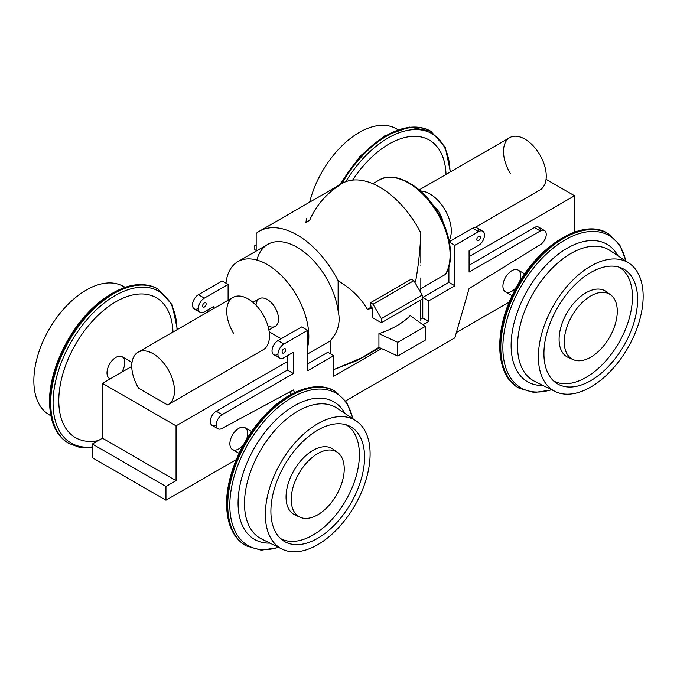 <?xml version="1.0" encoding="UTF-8"?>
<svg xmlns="http://www.w3.org/2000/svg" width="677" height="677" viewBox="0 0 677 677"><rect width="100%" height="100%" fill="white"/><g stroke="black" fill="none" stroke-linecap="round" stroke-linejoin="round"><path stroke-width="1.02" d="M202.575 306.004A2.522 1.456 -60 0 1 203.675 303.474A2.522 1.456 -60 0 1 205.613 302.797A2.522 1.456 -60 0 1 205.613 305.708A2.522 1.456 -60 0 1 203.092 307.163A2.522 1.456 -60 0 1 202.575 306.004A2.522 1.456 -60 0 1 205.241 302.687A2.522 1.456 -60 0 1 205.241 306.249A2.522 1.456 -60 0 1 202.575 306.004M277.959 354.325A8.395 4.849 120 0 1 272.019 350.898A8.395 4.849 120 0 1 277.959 340.616A8.395 4.849 120 0 0 272.476 348.012A8.395 4.849 120 0 0 273.762 354.74L279.694 358.167A8.395 4.849 120 0 1 278.408 351.439A8.395 4.849 120 0 1 283.891 344.043L277.959 340.616L301.697 326.915L277.959 340.616L283.891 344.043L307.637 330.342L301.697 326.915L307.637 330.342L307.637 370.776L333.753 355.696L327.812 352.268L333.753 355.696L333.753 376.26L381.65 348.604L333.753 376.26L333.753 355.696L307.637 370.776L307.637 330.342L283.891 344.043A8.395 4.849 120 0 0 277.959 354.325A8.395 4.849 120 0 0 283.891 357.752L293.386 352.268L293.386 373.518L287.454 370.091L287.454 355.696L287.454 361.526L176.054 425.841L176.054 480.67L102.447 438.18L92.36 444.002L102.447 438.18L176.054 480.67L165.958 486.501L92.36 444.002L92.36 457.711L92.36 444.002L165.958 486.501L165.958 500.21L92.36 457.711L165.958 500.21L236.298 459.598L165.958 500.21L165.958 486.501L176.054 480.67L176.054 425.841L102.447 383.343L131.753 366.426L102.447 383.343L176.054 425.841L287.454 361.526L287.454 370.091L216.225 411.218A8.395 4.849 120 0 0 210.293 421.382A8.395 4.849 120 0 0 216.031 425.029M281.217 338.737L269.175 331.781L281.217 338.737M168.226 404.592A30.22 17.45 -120 0 1 167.583 404.939L138.658 388.234L167.583 404.939A30.22 17.45 -120 0 0 168.438 370.065A30.22 17.45 -120 0 0 137.795 352.378A30.22 17.45 -120 0 0 138.658 388.234A30.22 17.45 -120 0 1 138.006 352.252L232.981 297.423A30.22 17.45 -120 0 1 263.201 314.873A30.22 17.45 -120 0 1 263.201 349.764L168.226 404.592A30.22 17.45 -120 0 0 168.226 369.701A30.22 17.45 -120 0 0 138.006 352.252M237.889 261.627A58.764 33.926 -120 0 0 225.991 283.206A58.764 33.926 -120 0 1 274.591 269.514A58.764 33.926 -120 0 1 307.637 347.208A58.764 33.926 -120 0 0 287.649 282.47A58.764 33.926 -120 0 0 237.889 261.627L267.762 244.38A58.764 33.926 -120 0 1 309.795 256.879A58.764 33.926 -120 0 1 338.119 310.98L338.119 280.718C351.405 288.817 361.146 298.362 367.332 309.338L371.055 307.189L372.604 308.077A82.332 47.534 180 0 1 367.332 309.338C361.146 298.362 351.405 288.817 338.119 280.718A75.553 43.616 60 0 0 256.168 233.404A75.553 43.616 60 0 1 259.367 231.212A75.553 43.616 60 0 1 338.119 280.718L338.119 310.98C340.776 322.024 338.136 332.018 330.19 340.963L307.637 353.978L330.19 340.963L330.19 353.639L330.19 340.963C338.136 332.018 340.776 322.024 338.119 310.98A58.764 33.926 -120 0 0 298.921 248.366A58.764 33.926 -120 0 0 256.905 260.07M327.812 352.268L307.637 363.921L327.812 352.268M420.832 319.129L422.786 318.004L422.786 297.44L448.902 282.36L448.902 268.312L448.318 268.651L448.902 268.312L448.902 266.84L448.902 282.36L422.786 297.44L422.786 318.004L420.832 319.129M446.118 273.313L445.788 273.999M445.339 274.473L420.832 288.63L445.339 274.473A58.764 33.926 -120 0 0 433.153 206.519A58.764 33.926 -120 0 0 379.162 180.065A58.764 33.926 -120 0 1 433.153 206.519A58.764 33.926 -120 0 1 445.339 274.473L445.813 273.965C454.716 260.273 450.814 232.363 436.445 210.183C420.519 184.144 393.582 170.663 379.162 180.065L372.875 183.695M420.409 288.867L420.409 291.956M420.409 300.182L420.409 318.275M306.529 218.671A75.553 43.616 60 0 0 305.945 222.437L309.668 220.287C315.854 206.011 325.595 194.46 338.881 185.65A75.553 43.616 60 0 1 420.832 232.964L420.832 233.937L420.832 232.964C420.214 249.094 418.479 265.257 415.619 281.463L414.671 282.013L415.619 281.463C418.479 265.257 420.214 249.094 420.832 232.964L420.832 263.226M259.367 231.212L342.08 183.459A75.553 43.616 60 0 1 420.832 232.964M371.055 307.189A75.553 43.616 -120 0 0 370.471 302.737L373.044 304.227L381.354 318.622L381.354 322.734L372.604 317.674L372.604 308.077A82.332 47.534 180 0 1 367.332 309.338L371.055 307.189A75.553 43.616 -120 0 0 370.471 302.737L373.044 304.227L381.354 318.622L381.354 322.734L372.604 317.674L372.604 308.077L371.055 307.189M411.311 279.161L370.471 302.737L411.311 279.161L413.884 280.65L422.194 295.037L422.194 299.149L381.354 322.734L422.194 299.149L422.194 295.037L381.354 318.622L422.194 295.037L413.884 280.65L373.044 304.227L413.884 280.65L411.311 279.161M363.625 356.991L333.753 369.591L357.075 360.579L378.925 347.352L378.925 333.643A82.332 47.534 0 0 0 410.228 315.567A82.332 47.534 0 0 1 378.925 333.643L397.754 342.325L425.266 326.441L410.228 315.567L425.266 326.441L397.754 342.325L378.925 333.643L378.925 347.352L397.754 356.034L425.266 340.15L425.266 326.441L425.266 340.15L397.754 356.034L397.754 342.325L397.754 356.034L378.925 347.352L363.625 356.991L379.704 347.707M420.832 265.342L420.832 264.893M414.942 282.478A82.332 47.534 0 0 0 415.619 281.463A82.332 47.534 0 0 1 414.942 282.478M289.781 391.915L290.89 394.488L289.781 391.915M456.383 332.534L509.341 301.959L456.383 332.534M574.553 232.076L574.553 195.771L469.085 256.659L574.553 195.771L546.06 179.32L574.553 195.771L574.553 232.076M469.085 265.223L534.381 227.531A8.395 4.849 -60 0 1 540.314 230.959L534.381 227.531A8.395 4.849 -60 0 1 538.579 227.117L544.511 230.544A8.395 4.849 -60 0 1 545.831 237.145A8.395 4.849 -60 0 1 540.508 244.549L469.085 288.529L454.842 337.882L345.676 400.902L454.842 337.882L469.085 288.529L540.508 244.549A8.395 4.849 -60 0 0 546.246 234.267A8.395 4.849 -60 0 0 540.314 230.959L534.381 227.531L469.085 265.223M516.678 286.803A12.592 7.269 -60 0 1 511.82 291.271A12.592 7.269 -60 0 1 503.079 284.069A12.592 7.269 -60 0 1 515.163 269.531A12.592 7.269 -60 0 1 519.284 282.292M246.242 439.932A12.592 7.269 120 0 0 242.121 427.17A12.592 7.269 120 0 0 230.045 441.709A12.592 7.269 120 0 0 238.778 448.91A12.592 7.269 120 0 0 243.635 444.442M512.117 295.705L505.524 291.897A12.592 7.269 -60 0 1 505.524 277.358A12.592 7.269 -60 0 1 518.117 270.089L524.709 273.889M617.28 311.268A37.489 21.647 120 0 0 577.515 307.713A37.489 21.647 120 0 0 577.515 360.731A37.489 21.647 120 0 0 617.28 311.268A37.489 21.647 120 0 0 610.637 294.833A37.489 21.647 120 0 0 572.023 315.744A37.489 21.647 120 0 0 573.216 359.648A37.489 21.647 120 0 0 601.667 348.181A37.489 21.647 120 0 0 617.28 311.268M610.637 294.833L606.203 291.592A38.081 21.986 120 0 0 566.979 312.833A38.081 21.986 120 0 0 568.198 357.422L573.216 359.648M632.436 297.025A65.652 37.904 120 0 0 619.176 267.17A65.652 37.904 120 0 1 632.436 297.025A65.652 37.904 120 0 1 604.002 362.864A65.652 37.904 120 0 1 553.532 380.872A65.652 37.904 120 0 0 604.002 362.864A65.652 37.904 120 0 0 632.436 297.025M608.268 293.471A38.081 21.986 120 0 0 566.979 312.833A38.081 21.986 120 0 0 570.855 358.277M637.599 299.53A66.236 38.242 120 0 0 621.774 268.134A66.236 38.242 120 0 0 557.645 307.451A66.236 38.242 120 0 0 555.665 382.64A66.236 38.242 120 0 0 607.345 367.577A66.236 38.242 120 0 0 637.599 299.53A66.236 38.242 120 0 0 567.351 293.251A66.236 38.242 120 0 0 567.351 386.922A66.236 38.242 120 0 0 637.599 299.53M643.15 296.323A74.081 42.769 120 0 0 564.576 289.307A74.081 42.769 120 0 0 564.576 394.073A74.081 42.769 120 0 0 643.15 296.323A74.081 42.769 120 0 0 629.153 263.251A74.081 42.769 120 0 0 553.727 305.183A74.081 42.769 120 0 0 555.123 391.475A74.081 42.769 120 0 0 611.703 369.921A74.081 42.769 120 0 0 643.15 296.323M610.104 250.558A75.553 43.616 120 0 0 533.18 293.327A75.553 43.616 120 0 0 534.61 381.32A75.553 43.616 120 0 1 533.18 293.327A75.553 43.616 120 0 1 610.104 250.558L629.153 263.251M617.906 255.762A79.404 45.85 120 0 0 527.569 290.078A79.404 45.85 120 0 0 543.013 385.484A79.404 45.85 120 0 1 527.569 290.078A79.404 45.85 120 0 1 617.906 255.762M625.768 260.992A87.968 50.792 120 0 0 560.505 242.73A87.968 50.792 120 0 0 503.028 342.283A87.968 50.792 120 0 0 551.476 389.673A87.968 50.792 120 0 1 503.028 342.283A87.968 50.792 120 0 1 560.505 242.73A87.968 50.792 120 0 1 625.768 260.992M626.115 261.22L619.658 244.651L607.819 233.438A89.186 51.494 120 0 0 518.641 284.924A89.186 51.494 120 0 0 518.641 387.904L519.251 388.26A89.186 51.494 120 0 1 519.251 285.279A89.186 51.494 120 0 1 608.428 233.785A89.186 51.494 120 0 0 519.251 285.279A89.186 51.494 120 0 0 519.251 388.26L534.271 392.55L551.848 389.85M607.819 233.438A89.186 51.494 120 0 0 518.641 284.924A89.186 51.494 120 0 0 518.641 387.904C495.53 375.82 493.186 331.645 513.97 291.905C536.159 246.14 582.973 217.199 607.819 233.438M482.777 231.229A8.395 4.849 -60 0 0 478.58 231.644L454.842 245.353L449.401 242.205L454.842 245.353L454.842 285.787L448.902 282.36L454.842 285.787L428.719 300.867L422.786 297.44L428.719 300.867L428.719 321.431L422.786 318.004L428.719 321.431L422.947 324.765L428.719 321.431L428.719 300.867L454.842 285.787L454.842 245.353L478.58 231.644L472.648 228.217L449.3 241.697L472.648 228.217A8.395 4.849 -60 0 1 478.58 231.644L472.648 228.217A8.395 4.849 -60 0 1 476.845 227.802L482.777 231.229A8.395 4.849 -60 0 1 484.063 237.949A8.395 4.849 -60 0 1 478.58 245.353L469.085 250.837L469.085 272.078L540.314 230.959A8.395 4.849 -60 0 1 544.511 230.544M480.365 237.466A2.522 1.456 120 0 0 479.841 236.315A2.522 1.456 120 0 0 477.327 237.771A2.522 1.456 120 0 0 477.327 240.673A2.522 1.456 120 0 0 479.265 240.005A2.522 1.456 120 0 0 480.365 237.466A2.522 1.456 120 0 0 477.691 237.229A2.522 1.456 120 0 0 477.691 240.792A2.522 1.456 120 0 0 480.365 237.466M478.58 231.644A8.395 4.849 -60 0 1 484.52 235.071A8.395 4.849 -60 0 1 478.58 245.353L469.085 250.837L469.085 272.078L540.314 230.959M279.694 358.167A8.395 4.849 120 0 0 283.891 357.752L293.386 352.268L293.386 373.518L222.158 414.637A8.395 4.849 120 0 0 216.225 424.809A8.395 4.849 120 0 0 221.963 428.456L293.386 389.969L294.537 392.609L293.386 389.969L221.963 428.456A8.395 4.849 120 0 1 217.96 428.761A8.395 4.849 120 0 1 216.674 422.042A8.395 4.849 120 0 1 222.158 414.637L216.225 411.218A8.395 4.849 120 0 0 210.742 418.614A8.395 4.849 120 0 0 212.028 425.334L217.96 428.761M282.114 351.93A2.522 1.456 -60 0 1 284.78 348.604A2.522 1.456 -60 0 1 284.78 352.167A2.522 1.456 -60 0 1 282.114 351.93A2.522 1.456 -60 0 1 283.206 349.391A2.522 1.456 -60 0 1 285.152 348.723A2.522 1.456 -60 0 1 285.152 351.625A2.522 1.456 -60 0 1 282.631 353.081A2.522 1.456 -60 0 1 282.114 351.93M256.168 233.404L256.168 251.082M102.447 438.18L102.447 383.343L102.447 438.18M251.666 431.528L245.074 427.729A12.592 7.269 120 0 0 235.376 431.097A12.592 7.269 120 0 0 229.875 443.773A12.592 7.269 120 0 0 232.482 449.536L239.074 453.336M291.212 499.516A37.489 21.647 -60 0 1 330.977 450.044A37.489 21.647 -60 0 1 330.977 503.07A37.489 21.647 -60 0 1 291.212 499.516A37.489 21.647 -60 0 1 308.34 460.995A37.489 21.647 -60 0 1 337.595 452.473A37.489 21.647 -60 0 1 336.469 495.031A37.489 21.647 -60 0 1 300.173 517.287A37.489 21.647 -60 0 1 291.212 499.516M300.173 517.287L295.155 515.062A38.081 21.986 -60 0 1 286.049 497.011A38.081 21.986 -60 0 1 303.448 457.889A38.081 21.986 -60 0 1 333.16 449.232L337.595 452.473M346.133 424.809A65.652 37.904 -60 0 1 345.803 500.421A65.652 37.904 -60 0 1 280.49 538.511A65.652 37.904 -60 0 0 345.803 500.421A65.652 37.904 -60 0 0 346.133 424.809M297.812 515.916A38.081 21.986 -60 0 1 286.049 497.011A38.081 21.986 -60 0 1 305.039 456.34A38.081 21.986 -60 0 1 335.225 451.11M270.893 511.245A66.236 38.242 -60 0 1 298.472 446.025A66.236 38.242 -60 0 1 348.731 425.774A66.236 38.242 -60 0 1 350.847 503.333A66.236 38.242 -60 0 1 282.622 540.28A66.236 38.242 -60 0 1 270.893 511.245A66.236 38.242 -60 0 1 341.14 423.853A66.236 38.242 -60 0 1 341.14 517.524A66.236 38.242 -60 0 1 270.893 511.245M265.342 514.452A74.081 42.769 -60 0 1 343.916 416.702A74.081 42.769 -60 0 1 343.916 521.468A74.081 42.769 -60 0 1 265.342 514.452A74.081 42.769 -60 0 1 298.582 438.958A74.081 42.769 -60 0 1 356.11 420.891A74.081 42.769 -60 0 1 354.765 505.592A74.081 42.769 -60 0 1 282.081 549.115A74.081 42.769 -60 0 1 265.342 514.452M244.499 503.612A75.553 43.616 -60 0 1 278.391 426.628A75.553 43.616 -60 0 1 337.061 408.197A75.553 43.616 -60 0 0 278.391 426.628A75.553 43.616 -60 0 0 244.499 503.612A75.553 43.616 -60 0 0 261.567 538.96A75.553 43.616 -60 0 1 244.499 503.612M238.076 503.062A79.404 45.85 -60 0 1 281.793 414.595A79.404 45.85 -60 0 1 344.872 413.402A79.404 45.85 -60 0 0 281.793 414.595A79.404 45.85 -60 0 0 238.076 503.062A79.404 45.85 -60 0 0 269.971 543.123A79.404 45.85 -60 0 1 238.076 503.062M229.825 505.287A87.968 50.792 -60 0 1 285.186 401.926A87.968 50.792 -60 0 1 352.725 418.631A87.968 50.792 -60 0 0 285.186 401.926A87.968 50.792 -60 0 0 229.825 505.287A87.968 50.792 -60 0 0 278.433 547.312A87.968 50.792 -60 0 1 229.825 505.287M278.806 547.49L261.229 550.189L246.208 545.899A89.186 51.494 -60 0 1 227.734 505.067A89.186 51.494 -60 0 1 266.662 415.323A89.186 51.494 -60 0 1 335.386 391.424L346.616 402.29L353.072 418.86M227.125 504.72A89.186 51.494 -60 0 1 266.053 414.967A89.186 51.494 -60 0 1 334.776 391.078A89.186 51.494 -60 0 0 266.053 414.967A89.186 51.494 -60 0 0 227.125 504.72A89.186 51.494 -60 0 0 245.599 545.544A89.186 51.494 -60 0 1 227.125 504.72M227.734 505.067A89.186 51.494 -60 0 1 266.662 415.323A89.186 51.494 -60 0 1 335.386 391.424L334.776 391.078C316.43 379.831 286.092 390.841 262.532 417.717C240.919 441.599 226.321 476.625 226.583 503.967C226.88 524.167 233.218 538.029 245.599 545.544L246.208 545.899A89.186 51.494 -60 0 1 227.734 505.067M287.454 370.091L216.225 411.218L222.158 414.637L293.386 373.518L287.454 370.091M267.931 325.899A15.952 9.207 -120 0 0 278.543 318.774A15.952 9.207 -120 0 0 267.491 299.623A15.952 9.207 -120 0 0 256.016 305.251M443.223 222.826A19.303 11.145 -120 0 0 432.925 204.987A19.303 11.145 -120 0 1 443.223 222.826M268.896 329.995L275.243 326.331A15.952 9.207 -120 0 0 275.243 307.917A15.952 9.207 -120 0 0 259.299 298.709L252.953 302.374M539.341 190.305A30.22 17.45 -120 0 0 540.204 155.431A30.22 17.45 -120 0 0 509.561 137.744A30.22 17.45 -120 0 0 510.416 173.6M475.127 227.413L539.992 189.958A30.22 17.45 -120 0 0 539.992 155.067A30.22 17.45 -120 0 0 509.773 137.617L419.19 189.915M449.079 240.597A30.22 17.45 -120 0 0 445.017 209.895A30.22 17.45 -120 0 0 420.459 191.032A30.22 17.45 -120 0 1 445.017 209.895A30.22 17.45 -120 0 1 449.079 240.597M262.549 350.102A30.22 17.45 -120 0 0 263.412 315.237A30.22 17.45 -120 0 0 232.77 297.55A30.22 17.45 -120 0 0 233.624 333.406M254.806 249.669L256.168 250.456L254.806 249.669L254.806 245.556L254.806 249.669M256.168 244.769L254.806 245.556L256.168 244.769M397.873 129.747A74.081 42.769 120 0 0 309.651 202.186A74.081 42.769 120 0 1 394.919 128.012L398.194 129.637M450.408 171.89L445.229 147.137L430.792 131.228A89.186 51.494 120 0 0 340.751 184.229A89.186 51.494 120 0 1 430.792 131.228L409.653 127.098L384.756 135.857L360.029 156.235L339.431 184.99M431.401 131.583A89.186 51.494 120 0 0 341.953 183.535A89.186 51.494 120 0 1 431.401 131.583M450.061 172.093A87.655 50.606 120 0 0 412.107 129.713A87.655 50.606 120 0 0 345.769 181.715A87.655 50.606 120 0 1 412.107 129.713A87.655 50.606 120 0 1 450.061 172.093M446.033 174.421A80.791 46.645 120 0 0 412.285 136.373A80.791 46.645 120 0 0 352.641 180.099A80.791 46.645 120 0 1 412.285 136.373A80.791 46.645 120 0 1 446.033 174.421M207.915 309.778L207.915 311.894L207.915 309.778M200.155 312.249A8.395 4.849 120 0 0 204.352 311.835A8.395 4.849 120 0 1 198.42 308.407A8.395 4.849 120 0 1 204.352 298.125A8.395 4.849 120 0 0 198.869 305.522A8.395 4.849 120 0 0 200.155 312.249L194.223 308.822A8.395 4.849 120 0 1 192.937 302.094A8.395 4.849 120 0 1 198.42 294.698L204.352 298.125L228.098 284.416L204.352 298.125L198.42 294.698L222.158 280.989L228.098 284.416L228.098 300.241L228.098 284.416L222.158 280.989L198.42 294.698A8.395 4.849 120 0 0 192.48 304.98A8.395 4.849 120 0 0 198.42 308.407M110.148 378.9L109.615 378.595A12.592 7.269 -60 0 1 107.008 372.832A12.592 7.269 -60 0 1 112.5 360.164A12.592 7.269 -60 0 1 122.207 356.787L132.007 362.44M50.826 415.576A74.081 42.769 -60 0 1 33.85 380.804A74.081 42.769 -60 0 1 67.235 305.158A74.081 42.769 -60 0 1 124.839 287.387M50.885 415.906L47.847 413.875A74.081 42.769 -60 0 1 33.85 380.804A74.081 42.769 -60 0 1 65.297 307.206A74.081 42.769 -60 0 1 121.877 285.652L125.152 287.276M92.36 447.573L79.971 447.522L68.572 443.342A89.186 51.494 -60 0 1 50.098 402.51A89.186 51.494 -60 0 1 89.025 312.766A89.186 51.494 -60 0 1 157.749 288.867C141.459 280.363 122.283 284.56 100.23 301.46C71.474 323.868 49.006 368.339 49.556 401.757C49.853 421.966 56.191 435.827 68.572 443.342A89.186 51.494 -60 0 1 50.098 402.51A89.186 51.494 -60 0 1 89.025 312.766A89.186 51.494 -60 0 1 157.749 288.867L172.186 304.777L177.366 329.53M50.707 402.866A89.186 51.494 -60 0 1 89.635 313.112A89.186 51.494 -60 0 1 158.359 289.223A89.186 51.494 -60 0 0 89.635 313.112A89.186 51.494 -60 0 0 50.707 402.866A89.186 51.494 -60 0 0 69.181 443.689A89.186 51.494 -60 0 1 50.707 402.866M53.068 402.984A87.655 50.606 -60 0 1 114.32 296.052A87.655 50.606 -60 0 1 177.019 329.733A87.655 50.606 -60 0 0 114.32 296.052A87.655 50.606 -60 0 0 53.068 402.984A87.655 50.606 -60 0 0 92.36 446.905A87.655 50.606 -60 0 1 53.068 402.984M58.789 400.674A80.791 46.645 -60 0 1 114.751 302.416A80.791 46.645 -60 0 1 172.99 332.06A80.791 46.645 -60 0 0 114.751 302.416A80.791 46.645 -60 0 0 58.789 400.674A80.791 46.645 -60 0 0 98.199 440.634A80.791 46.645 -60 0 1 58.789 400.674M110.19 378.875A12.592 7.269 -60 0 1 107.008 372.832A12.592 7.269 -60 0 1 119.677 356.204A12.592 7.269 -60 0 1 121.632 372.274M204.352 311.835L213.847 306.351L213.847 308.467L213.847 306.351L204.352 311.835M420.832 320.754L420.832 299.936M420.832 292.684L420.832 277.892M555.123 391.475L534.61 381.32M356.11 420.891L337.061 408.197M282.081 549.115L261.567 538.96"/></g></svg>
